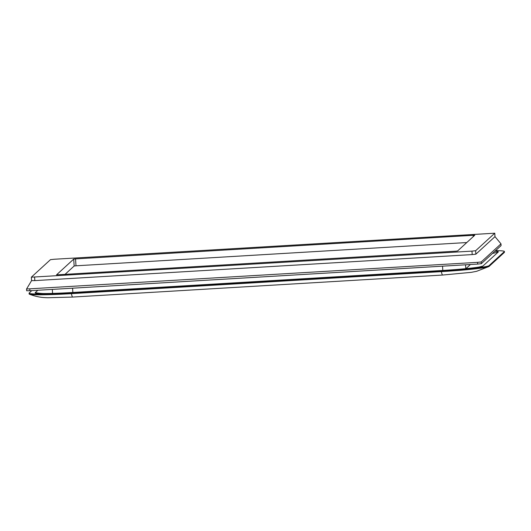 <?xml version="1.0" encoding="UTF-8"?>
<svg xmlns="http://www.w3.org/2000/svg" width="531" height="531" viewBox="0 0 531 531"><rect width="100%" height="100%" fill="white"/><g stroke="black" fill="none" stroke-linecap="round" stroke-linejoin="round"><path stroke-width="0.8" d="M500.985 243.835L481.219 261.949L477.548 262.347L26.557 289.01L26.656 290.756L29.909 290.729L477.661 264.08L481.325 263.681L501.091 245.581L500.985 243.829L494.985 236.647L475.862 254.183L472.192 254.581L34.814 280.614L31.568 280.64L31.349 277.182L471.973 251.123L475.643 250.725L494.766 233.209L54.149 259.254L50.478 259.652L31.356 277.169L31.568 280.64L26.55 289.017L26.656 290.756M470.439 264.511L465.919 268.646M31.794 290.616L29.172 293.019A45.122 2.356 -3.6 0 0 29.086 293.178L29.132 293.955A45.122 2.356 -3.6 0 0 29.404 294.194A45.122 2.356 -3.6 0 0 71.4 293.656L441.354 271.633A45.122 2.356 -3.6 0 0 488.912 266.542A45.122 2.356 -3.6 0 0 489.064 266.429L504.364 252.417A45.122 2.356 -3.6 0 0 504.45 252.258L504.404 251.482A45.122 2.356 -3.6 0 0 495.569 250.639M43.23 293.53A69.415 69.176 47.5 0 1 35.219 292.661A39.048 2.038 176.4 0 0 36.201 293.198A39.048 2.038 176.4 0 0 71.725 292.535L441.679 270.518A39.048 2.038 176.4 0 0 482.042 266.403A39.048 2.038 176.4 0 0 482.964 266.011L498.264 251.999A39.048 2.038 176.4 0 0 494.905 251.243M35.219 292.661L37.84 290.258M29.086 293.178A45.122 2.356 -3.6 0 0 71.353 292.873L441.307 270.856A45.122 2.356 -3.6 0 0 489.018 265.653L504.317 251.641A45.122 2.356 -3.6 0 0 504.404 251.482M474.794 235.213L75.561 258.889L73.723 259.088L56.512 274.859L455.751 251.183L457.583 250.977L474.794 235.213M64.948 274.441L74.161 266.004L75.993 265.805L466.795 242.548M442.529 266.17L442.801 270.452M465.541 264.803L465.78 268.659M72.574 288.187L72.847 292.468M441.307 270.856L441.354 271.633A43.383 2.801 86.6 0 0 442.662 275.045L471.236 272.35L476.632 271.308L488.912 266.542M71.353 292.873L71.4 293.656A43.383 2.801 86.6 0 0 72.707 297.061L47.75 297.745C44.869 297.592 38.736 297.772 29.404 294.194M479.121 267.02A69.415 69.176 -132.5 0 0 482.964 266.011M492.529 253.42A69.415 69.176 -132.5 0 0 498.264 251.999M52.569 293.364A69.415 69.176 47.5 0 1 51.919 293.417M489.064 266.429L489.018 265.653M504.364 252.417L504.317 251.641M29.802 288.997L29.909 290.729M477.548 262.347L477.661 264.08M481.219 261.949L481.325 263.681M500.979 243.848L501.091 245.581M494.766 233.209L494.985 236.667L494.773 233.195M34.601 277.155L34.814 280.614M471.973 251.123L472.192 254.581M475.643 250.725L475.862 254.183M473.26 236.62L473.174 235.22M74.161 266.004L73.723 259.088M75.993 265.805L75.561 258.889M52.323 289.395L52.576 293.397M72.707 297.061L442.662 275.045"/></g></svg>
